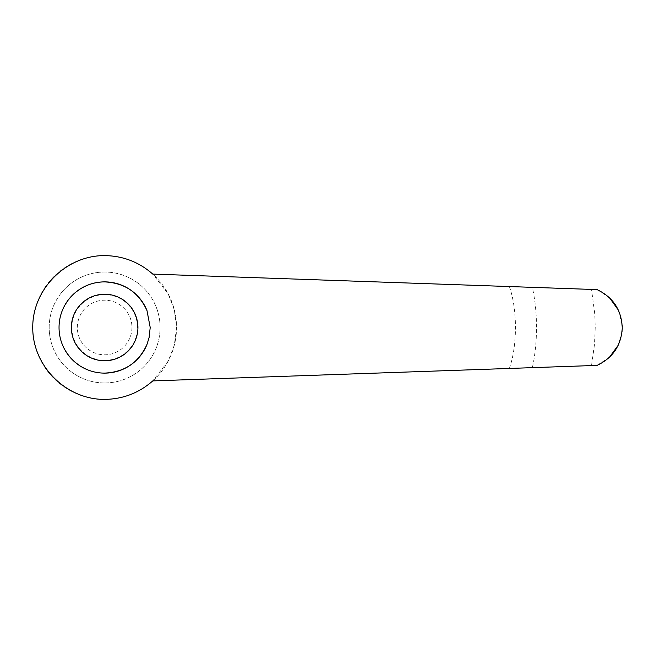 <?xml version="1.0" encoding="UTF-8"?>
<svg xmlns="http://www.w3.org/2000/svg" width="655" height="655" viewBox="0 0 655 655"><rect width="100%" height="100%" fill="white"/><g stroke="black" fill="none" stroke-linecap="round" stroke-linejoin="round"><path stroke-width="0.49" stroke-dasharray="3.27 2.46" d="M104.644 382.962A55.462 55.462 0 0 1 49.182 327.5A55.462 55.462 0 0 1 104.644 272.038A55.462 55.462 0 0 0 49.182 327.5A55.462 55.462 0 0 0 104.644 382.962A55.462 55.462 0 0 0 160.098 327.5A55.462 55.462 0 0 0 104.644 272.038A55.462 55.462 0 0 1 160.098 327.5A55.462 55.462 0 0 1 104.644 382.962M532.335 287.349L591.506 289.42L594.781 313.982L595.215 327.5L594.535 344.325L591.506 365.58L509.328 368.454A55.871 19.11 90 0 0 515.436 327.5A55.871 19.11 90 0 0 509.328 286.546L532.335 287.349A72.304 24.726 -90 0 1 536.494 327.5A72.304 24.726 -90 0 1 532.335 367.651M509.328 368.454L152.771 380.907L168.278 360.946L174.353 345.07L176.531 327.5L174.353 309.93L168.278 294.054L152.771 274.093L509.328 286.546M104.644 399.394A71.894 71.894 0 0 1 32.75 327.5A71.894 71.894 0 0 1 104.644 255.606A71.894 71.894 0 0 1 176.531 327.5A71.894 71.894 0 0 1 104.644 399.394M146.982 344.432L145.107 348.517C139.065 359.693 129.993 367.234 117.892 371.131M111.416 372.597L104.644 373.096C80.246 373.276 58.86 351.899 59.04 327.5C58.86 303.101 80.246 281.724 104.644 281.904L111.743 282.461M71.78 327.5A32.865 32.865 0 0 0 104.644 360.365A32.865 32.865 0 0 0 137.501 327.5A32.865 32.865 0 0 0 104.644 294.635A32.865 32.865 0 0 0 71.78 327.5A32.865 32.865 0 0 0 104.644 360.365A32.865 32.865 0 0 0 137.501 327.5A32.865 32.865 0 0 0 104.644 294.635A32.865 32.865 0 0 0 71.78 327.5M131.95 327.5A27.305 27.305 0 0 1 104.644 354.805A27.305 27.305 0 0 1 77.331 327.5A27.305 27.305 0 0 1 104.644 300.195A27.305 27.305 0 0 1 131.95 327.5M112.406 282.567C128.757 285.94 140.285 295.274 146.982 310.568M609.445 357.302L597.041 365.392L591.506 365.58M622.242 328.491L622.242 326.509M622.037 331.7L618.279 345.128M597.95 290.001L609.584 297.828M618.41 310.151L622.184 325.15M597.041 289.608L591.506 289.42"/><path stroke-width="0.98" d="M597.041 289.608L152.771 274.093C138.999 262.016 122.952 255.859 104.644 255.606C66.171 255.327 32.463 289.035 32.75 327.5C32.463 365.965 66.171 399.673 104.644 399.394C122.952 399.141 138.999 392.984 152.771 380.907L597.041 365.392C612.72 357.982 621.12 345.619 622.242 328.319C621.718 310.29 613.317 297.386 597.041 289.608L597.95 290.001M117.892 371.131L111.416 372.597M104.644 373.096C124.589 372.163 138.704 362.608 146.982 344.432A45.596 45.596 0 0 1 59.04 327.5A45.596 45.596 0 0 1 146.982 310.568L150.208 327.5L149.103 337.546L146.982 344.432A45.596 45.596 0 0 1 59.04 327.5A45.596 45.596 0 0 1 104.644 281.904C124.589 282.837 138.704 292.392 146.982 310.568M111.743 282.461L112.406 282.567M622.234 328.835L622.037 331.7M618.279 345.128L609.445 357.302M609.584 297.828L618.41 310.151M622.184 325.15L622.242 326.509M104.644 294.226A33.274 33.274 0 0 1 137.918 327.5A33.274 33.274 0 0 1 104.644 360.774A33.274 33.274 0 0 1 71.362 327.5A33.274 33.274 0 0 1 104.644 294.226"/></g></svg>

